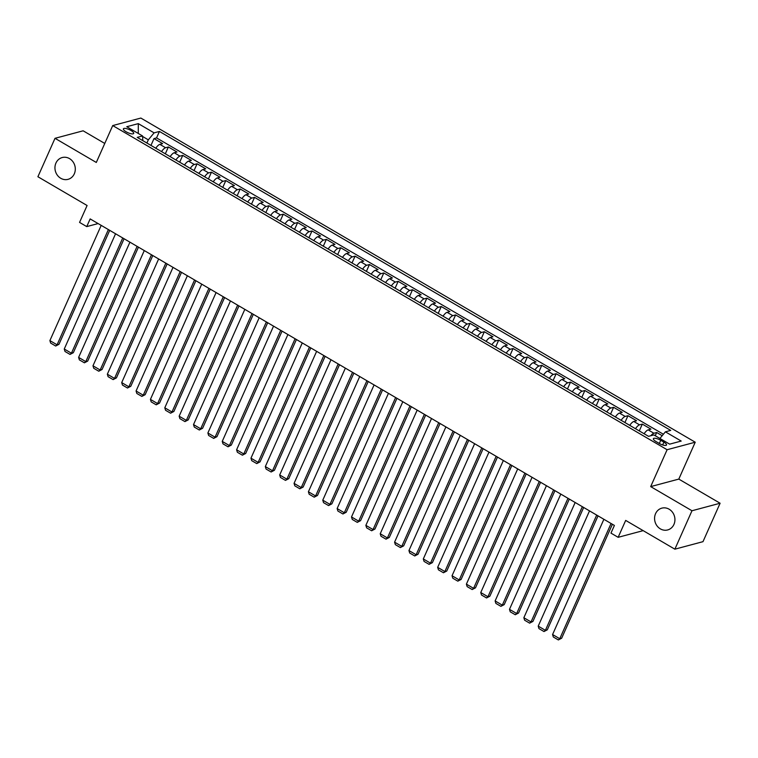 <?xml version="1.0" encoding="UTF-8"?>
<svg xmlns="http://www.w3.org/2000/svg" width="758" height="758" viewBox="0 0 758 758"><rect width="100%" height="100%" fill="white"/><g stroke="black" fill="none" stroke-linecap="round" stroke-linejoin="round"><path stroke-width="1.14" d="M74.312 173.819A11.285 10.1 75 0 1 68.04 179.343A11.285 10.1 75 0 1 57.39 175.25A11.285 10.1 75 0 1 55.931 163.074A11.285 10.1 75 0 1 62.213 157.541A11.285 10.1 75 0 1 72.863 161.634A11.285 10.1 75 0 1 74.312 173.819M673.947 524.422A11.285 10.1 75 0 1 667.665 529.946A11.285 10.1 75 0 1 657.015 525.853A11.285 10.1 75 0 1 655.566 513.668A11.285 10.1 75 0 1 661.838 508.144A11.285 10.1 75 0 1 672.488 512.237A11.285 10.1 75 0 1 673.947 524.422M126.112 131.778A5.638 1.687 24 0 0 133.702 133.427A5.638 1.687 24 0 0 130.973 130.48A5.638 1.687 24 0 0 123.393 128.841A5.638 1.687 24 0 0 126.112 131.778M104.765 143.452L83.134 130.802L55.012 138.316L37.9 176.737L87.094 205.503L79.562 222.407L86.744 226.604L98.114 223.572M695.228 442.208L140.846 118.058L112.724 125.572L667.106 449.721L695.228 442.208L678.808 479.094L650.686 486.608L691.978 510.75L720.1 503.236L678.808 479.094M720.1 503.236L702.988 541.667L674.866 549.18L625.682 520.414L618.149 537.318L643.163 530.638M691.978 510.75L674.866 549.18M662.179 435.708L656.684 432.496L655.253 435.727M644.111 433.747A7.049 2.331 -59.7 0 1 648.166 429.881L650.942 429.142L642.32 424.101L639.288 430.923M629.746 425.352A7.049 2.331 120.3 0 1 633.802 421.486L636.578 420.747L627.965 415.706L624.924 422.528M615.382 416.947A7.049 2.331 120.3 0 1 619.438 413.091L622.214 412.343L613.601 407.311L610.56 414.133M601.018 408.553A7.049 2.331 120.3 0 1 605.083 404.687L607.85 403.948L599.237 398.907L596.195 405.738M586.654 400.158A7.049 2.331 120.3 0 1 590.719 396.292L593.495 395.553L584.873 390.512L581.831 397.334M572.299 391.763A7.049 2.331 120.3 0 1 576.355 387.897L579.131 387.149L570.509 382.117L567.477 388.939M557.935 383.359A7.049 2.331 120.3 0 1 561.991 379.493L564.767 378.754L556.154 373.713L553.113 380.544M543.571 374.964A7.049 2.331 120.3 0 1 547.627 371.098L550.403 370.359L541.79 365.318L538.749 372.14M529.207 366.569A7.049 2.331 120.3 0 1 533.272 362.703L536.039 361.964L527.426 356.923L524.384 363.745M514.843 358.164A7.049 2.331 120.3 0 1 518.908 354.299L521.684 353.56L513.062 348.519L510.02 355.35M500.479 349.77A7.049 2.331 120.3 0 1 504.544 345.904L507.32 345.165L498.698 340.124L495.666 346.946M486.124 341.375A7.049 2.331 120.3 0 1 490.18 337.509L492.956 336.77L484.334 331.729L481.302 338.551M471.76 332.97A7.049 2.331 120.3 0 1 475.816 329.114L478.592 328.366L469.979 323.334L466.937 330.156M457.396 324.576A7.049 2.331 120.3 0 1 461.461 320.71L464.228 319.971L455.615 314.93L452.573 321.762M443.032 316.181A7.049 2.331 120.3 0 1 447.097 312.315L449.864 311.576L441.251 306.535L438.209 313.357M428.668 307.786A7.049 2.331 120.3 0 1 432.733 303.92L435.509 303.172L426.887 298.14L423.845 304.962M414.313 299.382A7.049 2.331 120.3 0 1 418.369 295.516L421.145 294.777L412.523 289.736L409.491 296.567M399.949 290.987A7.049 2.331 120.3 0 1 404.005 287.121L406.781 286.382L398.168 281.341L395.126 288.163M385.585 282.592A7.049 2.331 120.3 0 1 389.64 278.726L392.417 277.987L383.804 272.946L380.762 279.768M371.221 274.188A7.049 2.331 120.3 0 1 375.286 270.322L378.053 269.583L369.44 264.542L366.398 271.373M356.857 265.793A7.049 2.331 120.3 0 1 360.922 261.927L363.698 261.188L355.076 256.147L352.034 262.969M342.493 257.398A7.049 2.331 120.3 0 1 346.558 253.532L349.334 252.793L340.712 247.752L337.68 254.574M328.138 248.994A7.049 2.331 120.3 0 1 332.194 245.137L334.97 244.389L326.347 239.357L323.315 246.179M313.774 240.599A7.049 2.331 120.3 0 1 317.829 236.733L320.606 235.994L311.993 230.953L308.951 237.785M299.41 232.204A7.049 2.331 120.3 0 1 303.475 228.338L306.241 227.599L297.629 222.558L294.587 229.38M285.046 223.809A7.049 2.331 120.3 0 1 289.111 219.943L291.887 219.195L283.265 214.163L280.223 220.985M270.682 215.405A7.049 2.331 120.3 0 1 274.747 211.539L277.523 210.8L268.901 205.759L265.859 212.591M256.327 207.01A7.049 2.331 120.3 0 1 260.382 203.144L263.159 202.405L254.536 197.364L251.504 204.186M241.963 198.615A7.049 2.331 120.3 0 1 246.018 194.749L248.795 194.01L240.182 188.969L237.14 195.791M227.599 190.211A7.049 2.331 120.3 0 1 231.654 186.345L234.43 185.606L225.818 180.565L222.776 187.397M213.235 181.816A7.049 2.331 120.3 0 1 217.3 177.95L220.066 177.211L211.454 172.17L208.412 179.002M198.871 173.421A7.049 2.331 120.3 0 1 202.936 169.555L205.712 168.816L197.089 163.775L194.048 170.597M184.507 165.017A7.049 2.331 120.3 0 1 188.571 161.16L191.348 160.412L182.725 155.381L179.693 162.203M170.152 156.622A7.049 2.331 120.3 0 1 174.207 152.756L176.984 152.017L168.361 146.976L165.329 153.808M618.149 537.318L610.967 533.12L614.397 525.436L90.164 218.92L86.744 226.604M663.885 442.141L660.73 440.294A5.467 1.639 24 0 0 653.377 438.702A5.467 1.639 24 0 0 656.021 441.554L659.176 443.402A5.467 1.639 24 0 0 666.528 444.993A5.467 1.639 24 0 0 663.885 442.141L662.644 444.946M142.817 140.647L142.551 135.957L137.226 137.378L648.526 436.333L653.851 434.912L669.646 444.15L681.205 441.061L665.401 431.823L670.726 430.402L159.426 131.447L154.101 132.868L148.322 139.832L142.58 136.468M142.551 135.957L126.757 126.719L138.307 123.63L154.101 132.868M650.885 435.698A7.049 2.331 -59.7 0 1 653.908 433.244L656.684 432.496M663.392 434.249L156.546 137.899L154.007 138.581L150.965 145.403M155.788 148.227A7.049 2.331 120.3 0 1 159.843 144.361L162.619 143.622L154.007 138.581M161.53 151.581A7.049 2.331 -59.7 0 1 165.595 147.725L168.361 146.976M175.894 159.985A7.049 2.331 -59.7 0 1 179.959 156.12L182.725 155.381M190.258 168.38A7.049 2.331 -59.7 0 1 194.313 164.514L197.089 163.775M204.622 176.775A7.049 2.331 -59.7 0 1 208.677 172.909L211.454 172.17M218.977 185.179A7.049 2.331 -59.7 0 1 223.042 181.314L225.818 180.565M233.341 193.574A7.049 2.331 -59.7 0 1 237.406 189.708L240.182 188.969M247.705 201.969A7.049 2.331 -59.7 0 1 251.77 198.103L254.536 197.364M262.069 210.364A7.049 2.331 -59.7 0 1 266.124 206.508L268.901 205.759M276.433 218.768A7.049 2.331 -59.7 0 1 280.488 214.902L283.265 214.163M290.797 227.163A7.049 2.331 -59.7 0 1 294.853 223.297L297.629 222.558M305.152 235.558A7.049 2.331 -59.7 0 1 309.217 231.692L311.993 230.953M319.516 243.962A7.049 2.331 -59.7 0 1 323.581 240.097L326.347 239.357M333.88 252.357A7.049 2.331 -59.7 0 1 337.935 248.491L340.712 247.752M348.244 260.752A7.049 2.331 -59.7 0 1 352.299 256.886L355.076 256.147M362.608 269.156A7.049 2.331 -59.7 0 1 366.664 265.291L369.44 264.542M376.963 277.551A7.049 2.331 -59.7 0 1 381.028 273.685L383.804 272.946M391.327 285.946A7.049 2.331 -59.7 0 1 395.392 282.08L398.168 281.341M405.691 294.341A7.049 2.331 -59.7 0 1 409.756 290.485L412.523 289.736M420.055 302.745A7.049 2.331 -59.7 0 1 424.11 298.879L426.887 298.14M434.419 311.14A7.049 2.331 -59.7 0 1 438.475 307.274L441.251 306.535M448.774 319.535A7.049 2.331 -59.7 0 1 452.839 315.669L455.615 314.93M463.138 327.939A7.049 2.331 -59.7 0 1 467.203 324.073L469.979 323.334M477.502 336.334A7.049 2.331 -59.7 0 1 481.567 332.468L484.334 331.729M491.866 344.729A7.049 2.331 -59.7 0 1 495.921 340.863L498.698 340.124M506.23 353.133A7.049 2.331 -59.7 0 1 510.286 349.267L513.062 348.519M520.594 361.528A7.049 2.331 -59.7 0 1 524.65 357.662L527.426 356.923M534.949 369.923A7.049 2.331 -59.7 0 1 539.014 366.057L541.79 365.318M549.313 378.318A7.049 2.331 -59.7 0 1 553.378 374.461L556.154 373.713M563.677 386.722A7.049 2.331 -59.7 0 1 567.742 382.856L570.509 382.117M578.041 395.117A7.049 2.331 -59.7 0 1 582.097 391.251L584.873 390.512M592.405 403.512A7.049 2.331 -59.7 0 1 596.461 399.646L599.237 398.907M606.76 411.916A7.049 2.331 -59.7 0 1 610.825 408.05L613.601 407.311M621.124 420.311A7.049 2.331 -59.7 0 1 625.189 416.445L627.965 415.706M635.488 428.706A7.049 2.331 -59.7 0 1 639.553 424.84L642.32 424.101M650.686 486.608L667.106 449.721M55.012 138.316L96.304 162.458L112.724 125.572M146.9 143.025L148.322 139.832M659.905 438.446L665.401 431.823M156.546 137.899L159.426 131.447M138.307 123.63L138.278 133.455M611.062 523.494L559.755 638.729L561.659 638.217L612.388 524.271M603.88 519.296L552.573 634.531L559.755 638.729L558.362 639.942L553.331 637.004L552.573 634.531M561.659 638.217L558.362 639.942M596.698 515.089L545.39 630.334L547.295 629.822L598.034 515.866M589.516 510.892L538.218 626.127L545.39 630.334L543.998 631.547L538.966 628.609L538.218 626.127M547.295 629.822L543.998 631.547M582.343 506.695L531.036 621.93L532.931 621.427L583.669 507.472M575.161 502.497L523.854 617.732L531.036 621.93L529.634 623.152L524.612 620.205L523.854 617.732M532.931 621.427L529.634 623.152M567.979 498.3L516.672 613.535L518.567 613.023L569.305 499.077M560.797 494.102L509.49 609.337L516.672 613.535L515.269 614.747L510.248 611.81L509.49 609.337M518.567 613.023L515.269 614.747M553.615 489.895L502.308 605.14L504.212 604.628L554.941 490.672M546.433 485.698L495.126 600.933L502.308 605.14L500.915 606.353L495.884 603.415L495.126 600.933M504.212 604.628L500.915 606.353M539.251 481.501L487.944 596.736L489.848 596.233L540.577 482.278M532.069 477.303L480.761 592.538L487.944 596.736L486.551 597.958L481.519 595.011L480.761 592.538M489.848 596.233L486.551 597.958M524.887 473.106L473.579 588.341L475.484 587.829L526.213 473.883M517.705 468.908L466.397 584.143L473.579 588.341L472.187 589.553L467.155 586.616L466.397 584.143M475.484 587.829L472.187 589.553M510.522 464.711L459.225 579.946L461.12 579.434L511.858 465.488M503.35 460.504L452.043 575.748L459.225 579.946L457.823 581.159L452.801 578.221L452.043 575.748M461.12 579.434L457.823 581.159M496.168 456.307L444.861 571.541L446.756 571.039L497.494 457.083M488.986 452.109L437.679 567.344L444.861 571.541L443.458 572.764L438.437 569.827L437.679 567.344M446.756 571.039L443.458 572.764M481.804 447.912L430.497 563.147L432.392 562.644L483.13 448.689M474.622 443.714L423.315 558.949L430.497 563.147L429.094 564.359L424.073 561.422L423.315 558.949M432.392 562.644L429.094 564.359M467.44 439.517L416.133 554.752L418.037 554.24L468.766 440.294M460.258 435.319L408.95 550.554L416.133 554.752L414.74 555.965L409.708 553.027L408.95 550.554M418.037 554.24L414.74 555.965M453.076 431.113L401.768 546.357L403.673 545.845L454.402 431.889M445.894 426.915L394.586 542.15L401.768 546.357L400.376 547.57L395.344 544.632L394.586 542.15M403.673 545.845L400.376 547.57M438.711 422.718L387.404 537.953L389.309 537.45L440.047 423.495M431.529 418.52L380.232 533.755L387.404 537.953L386.011 539.175L380.98 536.228L380.232 533.755M389.309 537.45L386.011 539.175M424.357 414.323L373.05 529.558L374.945 529.046L425.683 415.1M417.175 410.125L365.868 525.36L373.05 529.558L371.647 530.771L366.626 527.833L365.868 525.36M374.945 529.046L371.647 530.771M409.993 405.918L358.686 521.163L360.581 520.651L411.319 406.695M402.811 401.721L351.504 516.965L358.686 521.163L357.283 522.376L352.262 519.438L351.504 516.965M360.581 520.651L357.283 522.376M395.629 397.524L344.321 512.759L346.226 512.256L396.955 398.301M388.447 393.326L337.139 508.561L344.321 512.759L342.929 513.981L337.897 511.034L337.139 508.561M346.226 512.256L342.929 513.981M381.265 389.129L329.957 504.364L331.862 503.852L382.591 389.906M374.082 384.931L322.775 500.166L329.957 504.364L328.565 505.577L323.533 502.639L322.775 500.166M331.862 503.852L328.565 505.577M366.9 380.734L315.593 495.969L317.498 495.457L368.227 381.511M359.718 376.527L308.411 491.771L315.593 495.969L314.2 497.182L309.169 494.244L308.411 491.771M317.498 495.457L314.2 497.182M352.536 372.33L301.239 487.565L303.134 487.062L353.872 373.107M345.364 368.132L294.057 483.367L301.239 487.565L299.836 488.787L294.815 485.85L294.057 483.367M303.134 487.062L299.836 488.787M338.182 363.935L286.875 479.17L288.77 478.668L339.508 364.712M331 359.737L279.693 474.972L286.875 479.17L285.472 480.382L280.451 477.445L279.693 474.972M288.77 478.668L285.472 480.382M323.818 355.54L272.51 470.775L274.405 470.263L325.144 356.317M316.636 351.342L265.328 466.577L272.51 470.775L271.118 471.988L266.086 469.05L265.328 466.577M274.405 470.263L271.118 471.988M309.454 347.136L258.146 462.38L260.051 461.868L310.78 347.913M302.271 342.938L250.964 458.173L258.146 462.38L256.754 463.593L251.722 460.656L250.964 458.173M260.051 461.868L256.754 463.593M295.089 338.741L243.782 453.976L245.687 453.474L296.416 339.518M287.907 334.543L236.6 449.778L243.782 453.976L242.389 455.198L237.358 452.251L236.6 449.778M245.687 453.474L242.389 455.198M280.725 330.346L229.418 445.581L231.323 445.069L282.061 331.123M273.543 326.148L222.246 441.383L229.418 445.581L228.025 446.794L223.004 443.856L222.246 441.383M231.323 445.069L228.025 446.794M266.371 321.951L215.064 437.186L216.959 436.674L267.697 322.719M259.189 317.744L207.882 432.989L215.064 437.186L213.661 438.399L208.639 435.462L207.882 432.989M216.959 436.674L213.661 438.399M252.007 313.547L200.699 428.782L202.594 428.279L253.333 314.324M244.825 309.349L193.517 424.584L200.699 428.782L199.297 430.004L194.275 427.057L193.517 424.584M202.594 428.279L199.297 430.004M237.642 305.152L186.335 420.387L188.24 419.875L238.969 305.929M230.46 300.954L179.153 416.189L186.335 420.387L184.943 421.6L179.911 418.662L179.153 416.189M188.24 419.875L184.943 421.6M223.278 296.757L171.971 411.992L173.876 411.48L224.605 297.534M216.096 292.55L164.789 407.795L171.971 411.992L170.578 413.205L165.547 410.267L164.789 407.795M173.876 411.48L170.578 413.205M208.914 288.353L157.607 403.588L159.512 403.085L210.25 289.13M201.732 284.155L150.425 399.39L157.607 403.588L156.214 404.81L151.183 401.873L150.425 399.39M159.512 403.085L156.214 404.81M194.56 279.958L143.253 395.193L145.148 394.691L195.886 280.735M187.378 275.76L136.07 390.995L143.253 395.193L141.85 396.406L136.828 393.468L136.07 390.995M145.148 394.691L141.85 396.406M180.196 271.563L128.888 386.798L130.783 386.286L181.522 272.34M173.013 267.366L121.706 382.601L128.888 386.798L127.486 388.011L122.464 385.073L121.706 382.601M130.783 386.286L127.486 388.011M165.831 263.159L114.524 378.403L116.419 377.891L167.158 263.936M158.649 258.961L107.342 374.196L114.524 378.403L113.132 379.616L108.1 376.679L107.342 374.196M116.419 377.891L113.132 379.616M151.467 254.764L100.16 369.999L102.065 369.497L152.794 255.541M144.285 250.566L92.978 365.801L100.16 369.999L98.767 371.221L93.736 368.274L92.978 365.801M102.065 369.497L98.767 371.221M137.103 246.369L85.796 361.604L87.701 361.092L138.43 247.146M129.921 242.172L78.614 357.406L85.796 361.604L84.403 362.817L79.372 359.879L78.614 357.406M87.701 361.092L84.403 362.817M122.739 237.974L71.432 353.209L73.337 352.697L124.075 238.742M115.567 233.767L64.259 349.012L71.432 353.209L70.039 354.422L65.017 351.485L64.259 349.012M73.337 352.697L70.039 354.422M108.385 229.57L57.077 344.805L58.972 344.303L109.711 230.347M101.202 225.372L49.895 340.607L57.077 344.805L55.675 346.027L50.653 343.08L49.895 340.607M58.972 344.303L55.675 346.027M648.166 429.881L653.908 433.244M159.843 144.361L165.595 147.725M174.207 152.756L179.959 156.12M188.571 161.16L194.313 164.514M202.936 169.555L208.677 172.909M217.3 177.95L223.042 181.314M231.654 186.345L237.406 189.708M246.018 194.749L251.77 198.103M260.382 203.144L266.124 206.508M274.747 211.539L280.488 214.902M289.111 219.943L294.853 223.297M303.475 228.338L309.217 231.692M317.829 236.733L323.581 240.097M332.194 245.137L337.935 248.491M346.558 253.532L352.299 256.886M360.922 261.927L366.664 265.291M375.286 270.322L381.028 273.685M389.64 278.726L395.392 282.08M404.005 287.121L409.756 290.485M418.369 295.516L424.11 298.879M432.733 303.92L438.475 307.274M447.097 312.315L452.839 315.669M461.461 320.71L467.203 324.073M475.816 329.114L481.567 332.468M490.18 337.509L495.921 340.863M504.544 345.904L510.286 349.267M518.908 354.299L524.65 357.662M533.272 362.703L539.014 366.057M547.627 371.098L553.378 374.461M561.991 379.493L567.742 382.856M576.355 387.897L582.097 391.251M590.719 396.292L596.461 399.646M605.083 404.687L610.825 408.05M619.438 413.091L625.189 416.445M633.802 421.486L639.553 424.84M659.308 443.477L660.73 440.294"/></g></svg>
